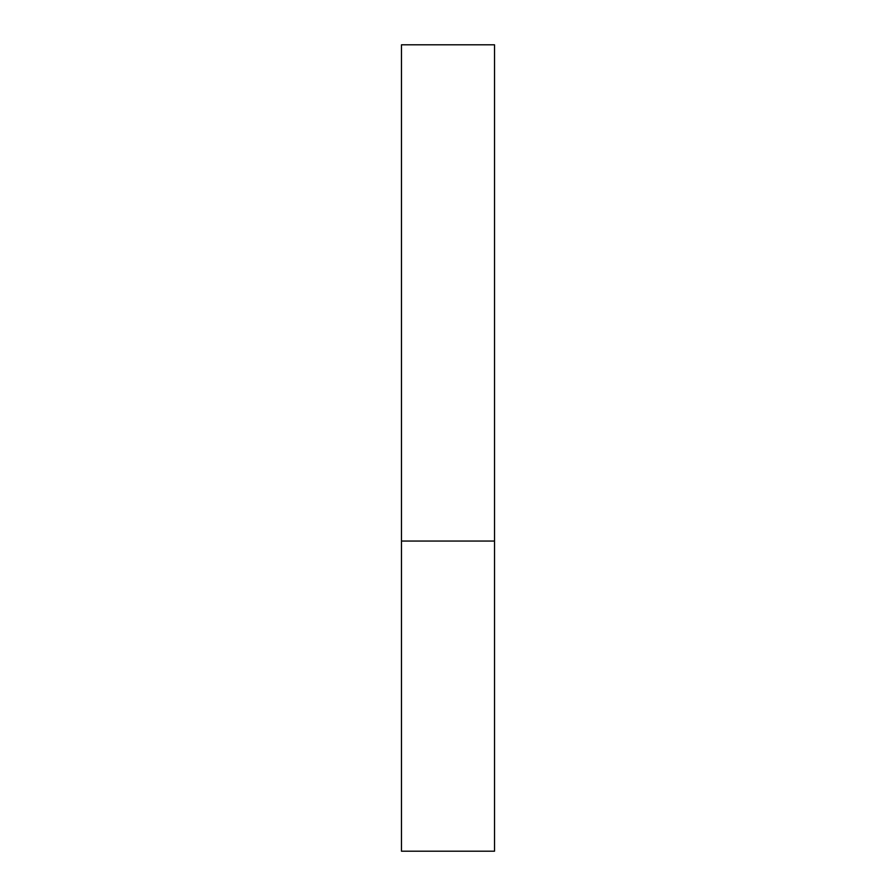 <?xml version="1.0" encoding="UTF-8"?>
<svg xmlns="http://www.w3.org/2000/svg" width="896" height="896" viewBox="0 0 896 896"><rect width="100%" height="100%" fill="white"/><g stroke="black" fill="none" stroke-linecap="round" stroke-linejoin="round"><path stroke-width="1.34" d="M401.475 541.05L494.525 541.05L494.525 44.8L401.475 44.8L401.475 851.2L494.525 851.2L494.525 541.05L401.475 541.05"/></g></svg>
